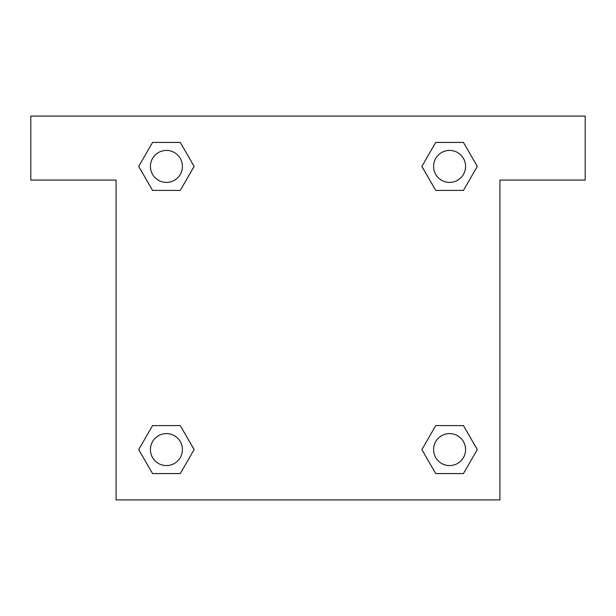 <?xml version="1.0" encoding="UTF-8"?>
<svg xmlns="http://www.w3.org/2000/svg" width="616" height="616" viewBox="0 0 616 616"><rect width="100%" height="100%" fill="white"/><g stroke="black" fill="none" stroke-linecap="round" stroke-linejoin="round"><path stroke-width="0.92" d="M445.915 190.406L463.432 190.406L435.735 190.406L421.883 166.412L435.735 142.427L463.432 142.427L477.285 166.412L463.432 190.406L435.735 190.406L445.915 190.406L435.735 190.406L422.453 167.46A181.243 181.243 0 0 1 422.522 167.521M463.432 425.594L435.735 425.594L463.432 425.594L477.285 449.588L463.432 473.573L435.735 473.573L421.883 449.588L435.735 425.594L463.432 425.594L477.315 449.565M170.085 190.406L152.568 190.406L180.265 190.406L152.568 190.406L138.716 166.412L152.568 142.427L180.265 142.427L194.117 166.412L180.265 190.406L170.085 190.406L180.265 190.406L193.547 167.46M170.085 425.594L152.568 425.594L180.265 425.594L194.117 449.588L180.265 473.573L152.568 473.573L138.716 449.588L152.568 425.594L180.265 425.594L170.085 425.594L180.265 425.594L193.547 448.54A181.243 181.243 0 0 1 193.478 448.479M585.2 116.093L30.8 116.093L30.8 180.065L116.093 180.065L116.093 499.907L499.907 499.907L499.907 180.065L585.2 180.065L585.2 116.093M152.568 190.406L138.685 166.436M180.265 142.427L152.568 142.427L180.265 142.427L194.148 166.397M180.265 425.594L194.148 449.565M152.568 473.573L180.265 473.573L152.568 473.573L138.685 449.603M435.735 473.573L463.432 473.573L435.735 473.573L421.852 449.603M435.735 190.406L421.852 166.436M463.432 142.427L435.735 142.427L463.432 142.427L477.315 166.397M465.58 449.588A15.993 15.993 0 0 0 441.587 435.735A15.993 15.993 0 0 0 441.587 463.432A15.993 15.993 0 0 0 465.58 449.588M182.405 449.588A15.993 15.993 0 0 0 158.42 435.735A15.993 15.993 0 0 0 158.42 463.432A15.993 15.993 0 0 0 182.405 449.588M465.58 166.412A15.993 15.993 0 0 0 441.587 152.568A15.993 15.993 0 0 0 441.587 180.265A15.993 15.993 0 0 0 465.58 166.412M182.405 166.412A15.993 15.993 0 0 0 158.42 152.568A15.993 15.993 0 0 0 158.42 180.265A15.993 15.993 0 0 0 182.405 166.412M435.735 425.594L445.915 425.594"/></g></svg>
